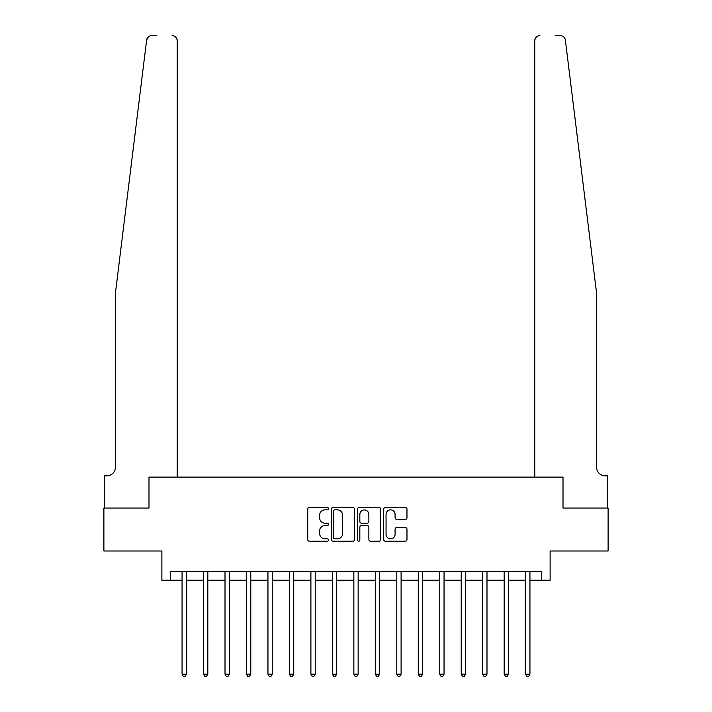 <?xml version="1.0" encoding="UTF-8"?>
<svg xmlns="http://www.w3.org/2000/svg" width="712" height="712" viewBox="0 0 712 712"><rect width="100%" height="100%" fill="white"/><g stroke="black" fill="none" stroke-linecap="round" stroke-linejoin="round"><path stroke-width="1.07" d="M328.517 508.679A1.184 1.184 0 0 0 327.333 507.496L309.417 507.496A1.682 1.682 0 0 0 307.726 509.187L307.726 539.536A1.682 1.682 0 0 0 309.417 541.227L327.333 541.227A1.184 1.184 0 0 0 328.517 540.043A1.184 1.184 0 0 0 327.333 538.859L325.01 538.859A5.393 5.393 0 0 1 319.617 533.466L319.617 530.938A5.393 5.393 0 0 1 325.01 525.545L327.333 525.545A1.184 1.184 0 0 0 328.517 524.361A1.184 1.184 0 0 0 327.333 523.178L325.01 523.178A5.393 5.393 0 0 1 319.617 517.784L319.617 515.257A5.393 5.393 0 0 1 325.01 509.854L327.333 509.854A1.184 1.184 0 0 0 328.517 508.679M405.279 519.386A1.682 1.682 0 0 0 406.97 517.695L406.97 509.187A1.682 1.682 0 0 0 405.279 507.496L385.388 507.496A1.682 1.682 0 0 0 383.697 509.187L383.697 539.536A1.682 1.682 0 0 0 385.388 541.227L405.279 541.227A1.682 1.682 0 0 0 406.97 539.536L406.97 529.247A1.682 1.682 0 0 0 405.279 527.565L396.762 527.565A1.682 1.682 0 0 0 395.08 529.247L395.08 534.356A4.512 4.512 0 0 1 390.568 538.859A4.512 4.512 0 0 1 386.055 534.356L386.055 514.367A4.512 4.512 0 0 1 390.568 509.854A4.512 4.512 0 0 1 395.08 514.367L395.08 517.695A1.682 1.682 0 0 0 396.762 519.386L405.279 519.386M156.462 35.6L151.736 35.6A5.153 5.153 0 0 0 146.627 40.121L115.397 293.291L115.397 467.241A8.588 8.588 0 0 1 106.809 475.83L104.237 475.83L104.237 508.039L148.986 508.039L103.89 508.039L103.89 550.99L161.873 550.99L161.873 580.191L170.462 580.191L170.462 571.602L541.538 571.602L541.538 580.191L550.127 580.191L550.127 550.99L608.11 550.99L608.11 508.039L563.014 508.039L563.014 477.12L534.757 477.12L534.757 40.753L534.757 477.12M177.244 477.12L177.244 40.753L177.244 477.12L148.986 477.12L148.986 508.039L148.986 477.12L563.014 477.12L563.014 508.039L607.763 508.039L607.763 475.83L605.191 475.83A8.588 8.588 0 0 1 596.603 467.241A8.588 8.588 0 0 0 605.191 475.83M354.523 509.187A1.682 1.682 0 0 0 352.841 507.496L332.94 507.496A1.682 1.682 0 0 0 331.258 509.187L331.258 539.536A1.682 1.682 0 0 0 332.94 541.227L352.841 541.227A1.682 1.682 0 0 0 354.523 539.536L354.523 509.187M359.16 507.496L379.06 507.496A1.682 1.682 0 0 1 380.742 509.187L380.742 539.536A1.682 1.682 0 0 1 379.06 541.227L370.543 541.227A1.682 1.682 0 0 1 368.861 539.536L368.861 527.227A1.682 1.682 0 0 0 367.17 525.545L361.527 525.545A1.682 1.682 0 0 0 359.836 527.227L359.836 540.043A1.184 1.184 0 0 1 358.652 541.227A1.184 1.184 0 0 1 357.477 540.043L357.477 509.187A1.682 1.682 0 0 1 359.16 507.496M170.462 580.191L182.058 580.191M186.348 580.191L203.534 580.191M207.824 580.191L225.01 580.191M229.3 580.191L246.477 580.191M250.775 580.191L267.952 580.191M272.251 580.191L289.428 580.191M293.727 580.191L310.904 580.191M315.202 580.191L332.379 580.191M336.669 580.191L353.855 580.191M358.145 580.191L375.331 580.191M379.621 580.191L396.798 580.191M401.096 580.191L418.273 580.191M422.572 580.191L439.749 580.191M444.048 580.191L461.225 580.191M465.523 580.191L482.7 580.191M486.99 580.191L504.176 580.191M508.466 580.191L525.652 580.191M529.942 580.191L541.538 580.191M334.791 509.854A1.184 1.184 0 0 0 333.617 511.038L333.617 537.685A1.184 1.184 0 0 0 334.791 538.859L337.239 538.859A5.393 5.393 0 0 0 342.632 533.466L342.632 515.257A5.393 5.393 0 0 0 337.239 509.854L334.791 509.854M368.861 514.456A4.512 4.512 0 0 0 364.348 509.943A4.512 4.512 0 0 0 359.836 514.456L359.836 521.495A1.682 1.682 0 0 0 361.527 523.178L367.17 523.178A1.682 1.682 0 0 0 368.861 521.495L368.861 514.456M186.562 571.602L186.473 571.825A1.718 1.718 0 0 0 186.348 572.466L186.348 674.166L182.058 674.166L182.058 572.466A1.718 1.718 0 0 0 181.934 571.825L181.845 571.602M186.348 674.166L185.067 676.4L183.349 676.4L182.058 674.166M146.627 40.121L148.274 36.935M177.244 40.753A5.153 5.153 0 0 0 172.09 35.6C175.196 35.929 176.914 37.647 177.244 40.753M115.397 467.241A8.588 8.588 0 0 1 106.809 475.83M585.344 202.057L565.373 40.121C562.338 34.737 562.338 34.737 565.373 40.121L596.603 293.291L596.603 467.241M555.538 35.6L560.264 35.6A5.153 5.153 0 0 1 565.373 40.121M539.91 35.6A5.153 5.153 0 0 0 534.757 40.753C535.086 37.647 536.803 35.929 539.91 35.6M208.037 571.602L207.948 571.825A1.718 1.718 0 0 0 207.824 572.466L207.824 674.166L203.534 674.166L203.534 572.466A1.718 1.718 0 0 0 203.41 571.825L203.32 571.602M207.824 674.166L206.533 676.4L204.816 676.4L203.534 674.166M229.513 571.602L229.424 571.825A1.718 1.718 0 0 0 229.3 572.466L229.3 674.166L225.01 674.166L225.01 572.466A1.718 1.718 0 0 0 224.885 571.825L224.796 571.602M229.3 674.166L228.009 676.4L226.291 676.4L225.01 674.166M250.989 571.602L250.9 571.825A1.718 1.718 0 0 0 250.775 572.466L250.775 674.166L246.477 674.166L246.477 572.466A1.718 1.718 0 0 0 246.352 571.825L246.272 571.602M250.775 674.166L249.485 676.4L247.767 676.4L246.477 674.166M272.465 571.602L272.376 571.825A1.718 1.718 0 0 0 272.251 572.466L272.251 674.166L267.952 674.166L267.952 572.466A1.718 1.718 0 0 0 267.828 571.825L267.739 571.602M272.251 674.166L270.96 676.4L269.243 676.4L267.952 674.166M293.931 571.602L293.851 571.825A1.718 1.718 0 0 0 293.727 572.466L293.727 674.166L289.428 674.166L289.428 572.466A1.718 1.718 0 0 0 289.303 571.825L289.214 571.602M293.727 674.166L292.436 676.4L290.719 676.4L289.428 674.166M315.407 571.602L315.327 571.825A1.718 1.718 0 0 0 315.202 572.466L315.202 674.166L310.904 674.166L310.904 572.466A1.718 1.718 0 0 0 310.779 571.825L310.69 571.602M315.202 674.166L313.912 676.4L312.194 676.4L310.904 674.166M336.883 571.602L336.794 571.825A1.718 1.718 0 0 0 336.669 572.466L336.669 674.166L332.379 674.166L332.379 572.466A1.718 1.718 0 0 0 332.255 571.825L332.166 571.602M336.669 674.166L335.388 676.4L333.67 676.4L332.379 674.166M358.358 571.602L358.269 571.825A1.718 1.718 0 0 0 358.145 572.466L358.145 674.166L353.855 674.166L353.855 572.466A1.718 1.718 0 0 0 353.731 571.825L353.642 571.602M358.145 674.166L356.863 676.4L355.137 676.4L353.855 674.166M379.834 571.602L379.745 571.825A1.718 1.718 0 0 0 379.621 572.466L379.621 674.166L375.331 674.166L375.331 572.466A1.718 1.718 0 0 0 375.206 571.825L375.117 571.602M379.621 674.166L378.33 676.4L376.612 676.4L375.331 674.166M401.31 571.602L401.221 571.825A1.718 1.718 0 0 0 401.096 572.466L401.096 674.166L396.798 674.166L396.798 572.466A1.718 1.718 0 0 0 396.673 571.825L396.593 571.602M401.096 674.166L399.806 676.4L398.088 676.4L396.798 674.166M422.786 571.602L422.697 571.825A1.718 1.718 0 0 0 422.572 572.466L422.572 674.166L418.273 674.166L418.273 572.466A1.718 1.718 0 0 0 418.149 571.825L418.069 571.602M422.572 674.166L421.282 676.4L419.564 676.4L418.273 674.166M444.261 571.602L444.172 571.825A1.718 1.718 0 0 0 444.048 572.466L444.048 674.166L439.749 674.166L439.749 572.466A1.718 1.718 0 0 0 439.624 571.825L439.535 571.602M444.048 674.166L442.757 676.4L441.04 676.4L439.749 674.166M465.728 571.602L465.648 571.825A1.718 1.718 0 0 0 465.523 572.466L465.523 674.166L461.225 674.166L461.225 572.466A1.718 1.718 0 0 0 461.1 571.825L461.011 571.602M465.523 674.166L464.233 676.4L462.515 676.4L461.225 674.166M487.204 571.602L487.115 571.825A1.718 1.718 0 0 0 486.99 572.466L486.99 674.166L482.7 674.166L482.7 572.466A1.718 1.718 0 0 0 482.576 571.825L482.487 571.602M486.99 674.166L485.709 676.4L483.991 676.4L482.7 674.166M508.679 571.602L508.591 571.825A1.718 1.718 0 0 0 508.466 572.466L508.466 674.166L504.176 674.166L504.176 572.466A1.718 1.718 0 0 0 504.052 571.825L503.963 571.602M508.466 674.166L507.184 676.4L505.467 676.4L504.176 674.166M530.155 571.602L530.066 571.825A1.718 1.718 0 0 0 529.942 572.466L529.942 674.166L525.652 674.166L525.652 572.466A1.718 1.718 0 0 0 525.527 571.825L525.438 571.602M529.942 674.166L528.651 676.4L526.933 676.4L525.652 674.166"/></g></svg>
